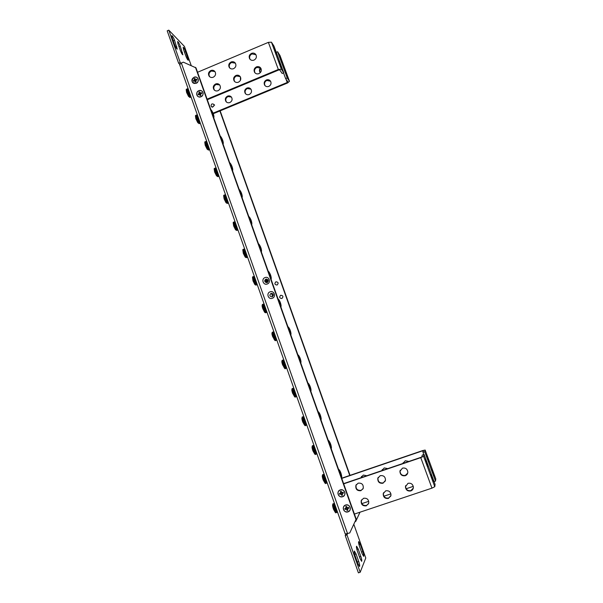<?xml version="1.0" encoding="UTF-8"?>
<svg xmlns="http://www.w3.org/2000/svg" width="603" height="603" viewBox="0 0 603 603"><rect width="100%" height="100%" fill="white"/><g stroke="black" fill="none" stroke-linecap="round" stroke-linejoin="round"><path stroke-width="0.9" d="M345.602 505.035C349.778 503.445 352.318 510.605 348.021 511.857C343.838 513.439 341.313 506.294 345.602 505.035M340.25 489.922C344.411 488.324 346.936 495.447 342.655 496.714C338.487 498.304 335.969 491.189 340.25 489.922M198.809 90.706C202.646 88.927 204.907 95.289 200.965 96.774C197.121 98.545 194.875 92.184 198.809 90.706M194.045 77.252C197.874 75.465 200.128 81.812 196.186 83.297C191.596 82.913 190.88 80.9 194.045 77.252M270.069 291.829C274.064 290.141 276.46 296.88 272.345 298.259C268.343 299.94 265.961 293.209 270.069 291.829M270.981 293.39C273.558 293.721 273.966 294.867 272.194 296.834C269.616 296.503 269.217 295.357 270.981 293.39M265.019 277.584C269.006 275.888 271.395 282.603 267.287 283.99C263.292 285.679 260.926 278.97 265.019 277.584M265.938 279.166C268.508 279.49 268.915 280.629 267.152 282.596C264.581 282.279 264.182 281.134 265.938 279.166M280.727 295.259C283.169 295.568 283.561 296.653 281.887 298.515C279.438 298.206 279.053 297.121 280.727 295.259M275.933 281.782C278.375 282.083 278.759 283.161 277.086 285.023C274.651 284.722 274.259 283.636 275.933 281.782M358.22 549.077L360.843 556.479C361.725 559.185 361.988 560.798 361.627 561.325L360.006 558.476L357.368 551.006C356.486 548.315 356.23 546.717 356.592 546.212L358.22 549.077L356.901 549.514M360.285 544.403L362.855 551.647C363.715 554.278 363.978 555.853 363.639 556.358L362.056 553.554L359.471 546.25C358.612 543.627 358.355 542.074 358.695 541.584L360.285 544.403L359.019 544.818M177.983 43.8L177.614 41.539C178.284 41.833 179.159 43.356 180.229 46.099L182.875 54.813C182.212 54.534 181.345 53.019 180.274 50.275L177.983 43.8M172.217 37.883L171.847 35.592C172.548 35.894 173.453 37.461 174.553 40.28L177.244 49.145C176.551 48.858 175.654 47.305 174.546 44.486L172.217 37.883M183.523 49.484L183.146 47.245C183.787 47.531 184.631 49.016 185.679 51.692L188.294 60.255C187.654 59.983 186.817 58.506 185.777 55.83L183.523 49.484M356.064 553.961L358.74 561.529C359.644 564.31 359.908 565.968 359.531 566.519L357.873 563.617L355.175 555.974C354.27 553.215 354.014 551.572 354.391 551.044L356.064 553.961L354.685 554.413M347.358 533.745L346.981 534.899L360.179 572.277L365.772 558.001L353.803 524.233M191.204 65.516L184.435 46.423L168.795 30.15L180.237 62.554L180.908 63.209M360.179 572.277L358.408 572.85L345.225 535.479L345.7 534.59L347.456 534.009M346.981 534.899L345.225 535.479M345.7 534.59L345.534 534.122M179.686 64.242L178.631 63.24L180.237 62.554M168.795 30.15L167.204 30.836L178.631 63.24M356.192 519.07L195.983 67.853L183.32 62.162L181.345 63.006L179.664 64.709L345.24 533.987L349.748 532.962L356.192 519.07L349.748 532.962M354.986 521.678L355.725 521.437L359.991 512.203M349.755 475.45L219.891 110.967M195.462 67.325L355.981 519.485M220.155 110.854L350.034 475.352M360.021 512.188L355.725 521.437M213.243 77.237C211.615 77.81 210.259 77.47 209.166 76.212C207.907 73.852 208.465 71.961 210.839 70.513C212.505 69.925 213.877 70.287 214.962 71.599C216.168 73.943 215.595 75.82 213.243 77.237M209.701 76.762L209.663 76.717C208.404 74.373 208.962 72.473 211.336 71.033L214.924 71.553M218.052 90.706C216.439 91.279 215.09 90.947 213.997 89.711C212.693 87.337 213.243 85.422 215.64 83.968C217.291 83.387 218.655 83.742 219.748 85.023C220.992 87.39 220.427 89.282 218.052 90.706M214.54 90.254L214.487 90.194C213.183 87.827 213.733 85.912 216.13 84.458L219.696 84.955M254.006 60.104C252.137 60.73 250.675 60.262 249.604 58.702C248.677 56.418 249.318 54.632 251.549 53.358C253.448 52.717 254.933 53.207 255.989 54.82C256.87 57.097 256.207 58.853 254.006 60.104M250.079 59.335L250.026 59.252C249.092 56.968 249.74 55.19 251.964 53.916L255.936 54.737M258.936 73.641C257.074 74.267 255.612 73.8 254.534 72.247C253.577 69.948 254.225 68.154 256.463 66.865C258.363 66.24 259.84 66.722 260.911 68.335C261.808 70.619 261.152 72.39 258.936 73.641M255.016 72.888L254.948 72.775C253.991 70.476 254.632 68.682 256.87 67.4L260.843 68.214M233.549 68.697C231.808 69.3 230.391 68.9 229.313 67.498C228.213 65.169 228.816 63.323 231.122 61.966C232.901 61.355 234.326 61.777 235.404 63.232C236.444 65.546 235.826 67.37 233.549 68.697M229.811 68.086L229.773 68.026C228.673 65.704 229.276 63.865 231.575 62.508L235.358 63.164M238.419 82.212C236.685 82.807 235.276 82.407 234.19 81.021C233.06 78.676 233.655 76.822 235.984 75.45C237.748 74.84 239.172 75.262 240.258 76.702C241.328 79.031 240.718 80.87 238.419 82.212M234.703 81.609L234.635 81.518C233.512 79.181 234.107 77.327 236.429 75.963L240.198 76.604M279.091 61.393L281.465 67.604L279.091 61.393M274.161 47.976L276.543 54.18L274.161 47.976M207.304 99.736L278.692 70.001L279.732 69.918L282.144 73.468L283.779 72.79L281.39 69.224L278.33 69.473L207.1 99.156M283.779 72.79L273.973 46.107L271.456 42.187L268.38 42.361L197.55 72.262M192.138 81.526C193.344 85.422 199.601 82.792 198.101 79.016C196.88 75.126 190.638 77.764 192.138 81.526M196.111 81.782L195.312 82.121L194.859 80.847L193.578 81.382L193.292 80.576L194.573 80.041L194.121 78.767L194.927 78.428L195.38 79.702L196.653 79.166L196.94 79.973L195.658 80.508L196.111 81.782M194.859 80.847L195.462 82.061M196.766 79.475L195.38 79.702M195.033 78.744L194.121 78.767M194.385 79.016L194.573 80.041M194.837 80.289L193.292 80.576M193.563 80.825L193.736 81.322M196.895 94.988C198.108 98.892 204.387 96.276 202.879 92.485C201.651 88.581 195.395 91.204 196.895 94.988M200.889 95.251L200.075 95.591L199.623 94.309L198.349 94.844L198.063 94.038L199.337 93.503L198.884 92.221L199.691 91.882L200.143 93.163L201.425 92.628L201.711 93.435L200.43 93.97L200.889 95.251M199.623 94.309L200.234 95.53M201.53 92.93L200.143 93.163M199.797 92.184L198.884 92.221M199.141 92.463L199.337 93.503M199.601 93.736L198.063 94.038M198.319 94.272L198.5 94.784M213.967 104.756C213.907 106.701 213.04 107.259 211.359 106.414L211.095 105.947C211.163 103.995 212.03 103.445 213.711 104.304L213.967 104.756M231.416 97.06L228.002 96.563C225.718 97.942 225.198 99.759 226.442 102.013L226.502 102.088M227.565 96.118C225.281 97.505 224.753 99.322 226.004 101.583C227.045 102.759 228.333 103.075 229.864 102.54C232.125 101.191 232.66 99.389 231.477 97.136C230.436 95.915 229.132 95.576 227.565 96.118M270.581 81.239L266.797 80.44C264.664 81.661 264.054 83.357 264.966 85.543L265.041 85.671M266.428 79.965C264.295 81.179 263.677 82.882 264.596 85.076C265.614 86.553 267.016 86.998 268.78 86.41C270.89 85.219 271.516 83.538 270.657 81.367C269.639 79.837 268.229 79.362 266.428 79.965M260.941 68.388C259.75 69.714 259.531 71.146 260.27 72.677L259.893 72.179L260.27 72.677M260.534 67.913C259.365 69.239 259.154 70.664 259.893 72.179M250.931 89.169L247.328 88.535C245.119 89.832 244.554 91.588 245.632 93.819L245.7 93.917M246.929 88.068C244.712 89.365 244.147 91.136 245.225 93.359C246.265 94.686 247.607 95.063 249.258 94.505C251.443 93.231 252.024 91.49 251.006 89.274C249.966 87.895 248.609 87.495 246.929 88.068M240.71 77.734L240.552 80.018M240.416 76.98L240.439 80.274M282.166 62.878L279.852 56.87L282.166 62.878M286.953 75.895L284.646 69.88L286.953 75.895M283.531 72.888L285.626 78.586L287.887 81.902L287.239 82.49L213.07 113.183M276.257 52.318L277.606 51.752L280.011 55.559M285.626 78.586L287.232 77.923L289.478 81.277L287.563 82.965L213.274 113.703M277.606 51.752L287.232 77.923M338.208 494.415C339.572 498.771 346.378 496.473 344.697 492.221C343.318 487.857 336.527 490.164 338.208 494.415M342.557 495.055L341.682 495.349L341.17 493.917L339.783 494.385L339.466 493.48L340.853 493.013L340.341 491.581L341.223 491.279L341.728 492.719L343.115 492.244L343.439 493.148L342.052 493.623L342.557 495.055M341.17 493.917L341.682 495.349M341.803 495.176L342.512 494.935M343.393 493.028L342.052 493.623M340.507 491.52L340.853 493.013M339.632 493.427L339.783 494.385M339.911 494.211L341.29 493.744M343.559 509.535C344.931 513.914 351.753 511.63 350.064 507.357C348.685 502.977 341.871 505.269 343.559 509.535M347.923 510.191L347.042 510.485L346.529 509.045L345.142 509.512L344.818 508.608L346.212 508.141L345.7 506.701L346.574 506.407L347.087 507.847L348.481 507.379L348.805 508.284L347.411 508.751L347.923 510.191M346.529 509.045L347.042 510.485M347.155 510.296L347.871 510.055M348.753 508.148L347.411 508.751M345.866 506.641L346.212 508.141M344.984 508.548L345.142 509.512M345.255 509.324L346.65 508.857M361.544 476.37L361.091 477.689M366.835 475.737L363.292 475.058L360.948 477.734M403.151 462.727L402.977 463.443M408.894 461.431L405.291 460.76L402.917 463.458M382.272 469.533L381.963 470.589M387.789 468.606L384.217 467.936L381.857 470.626M428.808 461.514L426.419 454.941L428.808 461.514M434.168 476.084L431.771 469.481L434.168 476.084M341.75 478.405L422.613 450.818L423.457 450.645L422.997 452.378L423.796 454.541M413.281 486.365L406.128 488.769M390.932 493.865L383.877 496.239M368.757 501.312L361.8 503.641M422.997 452.378L424.731 451.79L425.16 450.057L422.68 450.569L341.682 478.209M434.039 481.601L435.509 481.104L435.773 478.903M424.731 451.79L435.509 481.104M360.88 490.699C357.044 490.97 355.386 489.169 355.913 485.309L358.182 483.154C361.906 482.837 363.586 484.571 363.225 488.355L360.88 490.699M363.014 488.852L361.084 490.36C357.247 490.623 355.597 488.829 356.124 484.97L356.343 484.518M366.285 505.849C362.576 506.151 360.888 504.425 361.22 500.656L363.579 498.266C367.182 497.92 368.893 499.593 368.704 503.279L366.285 505.849M368.531 503.769L366.481 505.465C362.78 505.774 361.091 504.048 361.416 500.286L361.604 499.834M405.246 475.714C401.96 476.159 400.188 474.712 399.917 471.365L402.48 468.116C405.631 467.642 407.409 469.006 407.832 472.217C407.681 473.928 406.821 475.096 405.246 475.714M407.681 473.144L405.352 475.398C402.08 475.842 400.302 474.403 400.038 471.056L400.226 470.182M410.786 490.94C407.598 491.407 405.811 490.013 405.427 486.764L408.012 483.32C411.08 482.83 412.867 484.149 413.387 487.269C413.296 489.071 412.429 490.292 410.786 490.94M413.296 488.129L410.884 490.593C407.703 491.053 405.917 489.666 405.533 486.425L405.661 485.603M382.973 483.237C379.385 483.598 377.666 481.955 377.802 478.3L380.244 475.669C383.712 475.262 385.453 476.83 385.475 480.38L382.973 483.237M385.264 481.073L383.131 482.905C379.551 483.267 377.832 481.624 377.975 477.983L378.202 477.335M388.453 498.425C384.978 498.817 383.237 497.234 383.207 493.691L385.709 490.819C389.063 490.397 390.827 491.905 390.993 495.349L388.453 498.425M390.834 496.02L388.596 498.055C385.136 498.447 383.387 496.872 383.365 493.337L383.546 492.704M430.904 474.508L433.369 481.36L430.904 474.508M425.364 459.433L427.821 466.255L425.364 459.433M354.413 514.065L431.959 488.144L434.771 486.711L435.072 484.413L424.06 454.451L422.296 455.046L421.806 456.908L420.841 457.368L343.612 483.636M424.06 454.451L423.592 456.298L420.766 457.639L343.687 483.855M189.387 97.023L189.983 97.528L190.201 97.03M188.038 88.453L187.699 88.626C187.872 90.797 188.867 93.352 190.684 96.284L190.096 95.779L189.968 96.586L189.372 96.081L189.244 96.887L188.543 96.427L186.591 92.447L186.206 89.87M188.649 96.382L186.704 92.402L186.237 89.515M189.244 96.887C187.42 93.97 186.425 91.415 186.259 89.236L186.855 89.252M190.601 96.209L189.983 96.465M189.877 96.51L189.259 96.766M190.857 96.442L190.699 97.226L190.111 96.721L189.983 97.528M189.372 96.081C187.857 93.586 187.043 91.46 186.922 89.704L186.96 89.214M188.347 89.327L190.096 94.279M189.968 96.586C188.144 93.661 187.149 91.106 186.975 88.927L187.571 88.95M190.917 96.736L190.699 97.226M190.096 95.779C188.581 93.277 187.767 91.151 187.639 89.395L187.676 88.905M211.02 110.198L211.11 110.07C211.676 110.296 212.437 111.638 213.387 114.095L213.816 116.447L213.311 116.658M213.816 116.447L213.861 117.314M198.462 123.118L199.216 123.721L199.42 123.216M197.279 114.638L196.97 114.834C197.136 117.08 198.131 119.65 199.955 122.545L199.359 122.032L199.224 122.846L198.628 122.334L198.5 123.148L197.799 122.68L195.862 118.753L195.462 116.07M197.905 122.635L195.975 118.708L195.493 115.731M198.5 123.148C196.676 120.261 195.681 117.691 195.515 115.444L196.126 115.459M213.869 116.598L213.944 116.477C213.59 114.073 212.678 111.894 211.201 109.95L210.967 110.032M199.797 122.417L199.261 122.635M199.073 122.711L198.538 122.937M200.098 122.635L199.94 123.419L199.344 122.906L199.216 123.721M198.628 122.334C197.113 119.861 196.299 117.721 196.179 115.912L196.216 115.422M197.611 115.588L199.374 120.577M199.224 122.846C197.407 119.952 196.412 117.381 196.246 115.135L196.849 115.158M200.143 122.914L199.94 123.419M199.359 122.032C197.844 119.56 197.023 117.412 196.902 115.603L196.947 115.12M220.419 136.677L220.517 136.512C221.075 136.715 221.814 138.027 222.748 140.439L223.2 142.881L222.695 143.084M223.087 144.177L223.231 143.748M207.794 149.582L208.525 150.109L208.706 149.597M206.588 141.027L206.309 141.238C206.475 143.552 207.47 146.145 209.294 149.016L208.691 148.496L208.563 149.31L207.96 148.79L207.831 149.612L207.123 149.137L205.208 145.263L204.794 142.466M207.228 149.092L205.314 145.217L204.824 142.135M207.831 149.612C206.007 146.748 205.012 144.162 204.847 141.841L205.472 141.863M223.2 142.881L223.314 142.919C222.989 140.514 222.085 138.343 220.615 136.399L220.366 136.512M223.08 144.162L223.253 143.032M209.06 148.82L208.608 149.001M208.329 149.114L207.884 149.303M209.407 149.024L209.249 149.815L208.653 149.295L208.525 150.109M207.96 148.79C206.445 146.341 205.623 144.177 205.51 142.308L205.548 141.833M206.95 142.052L208.721 147.072M208.563 149.31C206.739 146.446 205.744 143.861 205.578 141.539L206.196 141.569M209.437 149.303L209.249 149.815M208.691 148.496C207.168 146.039 206.354 143.876 206.241 142.007L206.279 141.532M229.894 163.353L229.999 163.157C230.542 163.345 231.266 164.619 232.178 166.986L232.66 169.511L232.155 169.714M232.66 169.511L232.675 170.385M217.246 176.197L217.902 176.702L218.067 176.189M215.972 167.619L215.716 167.845C215.882 170.234 216.876 172.842 218.701 175.684L218.098 175.156L217.969 175.978L217.359 175.458L217.231 176.272L216.522 175.797L214.623 171.968L214.186 169.066M216.628 175.752L214.728 171.93L214.216 168.742M217.231 176.272C215.407 173.445 214.412 170.837 214.246 168.441L214.887 168.471M232.713 169.662L232.758 169.564C232.449 167.159 231.567 164.988 230.097 163.044L229.833 163.187M218.791 175.616L218.633 176.408L218.03 175.888L217.902 176.702M217.359 175.458C215.836 173.023 215.022 170.837 214.909 168.908L214.954 168.441M216.356 168.712L218.143 173.777M217.969 175.978C216.138 173.144 215.143 170.536 214.985 168.139L215.618 168.169M218.799 175.903L218.633 176.408M218.098 175.156C216.575 172.722 215.753 170.536 215.64 168.614L215.686 168.139M239.444 190.239L241.675 193.729L242.195 196.344L241.682 196.548M242.074 197.656L242.172 196.97M239.519 190.013L239.203 189.576M226.736 202.97L227.354 203.497L227.497 202.992M225.424 194.415L225.198 194.648C225.364 197.113 226.359 199.751 228.183 202.555L227.572 202.028L227.444 202.849L226.834 202.322L226.705 203.143L225.989 202.661L224.105 198.884L223.66 195.862M226.095 202.616L224.218 198.847L223.69 195.545M226.705 203.143C224.874 200.347 223.879 197.709 223.721 195.236L224.369 195.266M242.195 196.344L242.278 196.42C241.991 194.015 241.117 191.837 239.655 189.892L239.383 190.073M242.067 197.641L242.248 196.503M228.243 202.412L228.085 203.203L227.482 202.676L227.354 203.497M226.834 202.322C225.311 199.91 224.489 197.701 224.376 195.711L224.429 195.244M225.839 195.583L227.64 200.686M227.444 202.849C225.62 200.045 224.625 197.415 224.459 194.942L225.1 194.973M228.236 202.706L228.085 203.203M227.572 202.028C226.05 199.608 225.228 197.407 225.115 195.41L225.168 194.95M249.062 217.336L251.247 220.69L251.798 223.389L251.285 223.592M251.798 223.389L251.775 224.301M234.951 221.414L234.755 221.648C234.914 224.203 235.909 226.864 237.74 229.645L237.13 229.102L236.994 229.931L236.384 229.396L236.255 230.225L235.532 229.728L233.663 226.012L233.195 222.854M235.645 229.683L233.776 225.967L233.233 222.545M236.255 230.225C234.424 227.459 233.429 224.798 233.271 222.236L233.926 222.273M237.002 230.007L236.873 230.497L236.293 229.992M251.85 223.547L251.873 223.487C251.602 221.075 250.735 218.889 249.28 216.937L249.001 217.163M236.964 229.909L236.873 230.497M237.71 229.615L237.612 230.21L237.032 229.698M237.74 229.645L237.612 230.21M236.384 229.396C234.853 226.999 234.032 224.776 233.926 222.711L233.972 222.251M235.389 222.658L237.205 227.806M236.994 229.931C235.162 227.158 234.168 224.497 234.009 221.942L234.665 221.979M237.13 229.102C235.6 226.705 234.778 224.482 234.665 222.417L234.718 221.957M258.755 244.637L260.895 247.848L261.476 250.644L260.956 250.84M261.355 251.964L261.438 251.579M244.554 248.632L244.381 248.858C244.539 251.496 245.534 254.187 247.366 256.931L246.755 256.388L246.619 257.225L246.001 256.674L245.873 257.511L245.15 257.006L243.295 253.35L242.813 250.057M245.255 256.968L243.408 253.305L242.851 249.755M245.873 257.511C244.042 254.775 243.047 252.084 242.888 249.446L243.589 249.506M246.582 257.24L246.469 257.715L245.918 257.225M261.476 250.644L261.544 250.765C261.287 248.346 260.436 246.16 258.989 244.2L258.695 244.464M261.348 251.956L261.529 250.803M246.552 257.164L246.469 257.715M247.298 256.878L247.215 257.428L246.665 256.938M246.001 256.674C244.471 254.308 243.65 252.054 243.544 249.921L243.597 249.461M245.022 249.944L246.846 255.129M246.619 257.225C244.788 254.481 243.793 251.79 243.635 249.152L244.298 249.19M247.328 256.953L247.215 257.428M246.755 256.388C245.217 254.014 244.396 251.76 244.29 249.627L244.343 249.167M268.523 272.157L270.619 275.224L271.229 278.111L270.732 278.3M266.368 279.061L267.642 280.531L267.709 279.634L268.124 280.003M271.229 278.111L271.177 279.068M268.056 280.636L267.657 280.357M254.232 276.053L254.082 276.272C254.24 279.008 255.235 281.729 257.074 284.443L256.448 283.885L256.32 284.722L255.702 284.171L255.574 285.008L254.835 284.503L253.004 280.892L252.499 277.47M254.948 284.458L253.117 280.855L252.536 277.169M265.817 279.219L267.385 280.772M255.574 285.008C253.735 282.31 252.74 279.588 252.582 276.852L253.26 276.89M256.237 284.684L256.139 285.136L255.627 284.676M265.606 279.34L266.79 280.719M265.177 279.724L266.255 281.202L266.669 280.764M265.034 279.92L266.036 281.006M271.282 278.269L271.282 278.262C271.049 275.835 270.204 273.634 268.765 271.659L268.463 271.983M266.639 279.053L267.642 280.531M256.215 284.631L256.139 285.136M256.968 284.345L256.886 284.85L256.373 284.39M255.702 284.171C254.165 281.827 253.343 279.543 253.23 277.335L253.29 276.883M254.722 277.448L256.561 282.671M256.32 284.722C254.489 282.016 253.486 279.295 253.328 276.566L253.999 276.604M256.984 284.405L256.886 284.85M256.448 283.885C254.918 281.533 254.097 279.257 253.984 277.041L254.036 276.589M265.84 281.443L265.923 281.043M266.436 281.262L266.134 281.631L264.928 280.124M264.777 280.591L266.096 282.656M267.031 282.641L266.873 280.802M264.755 280.855L264.89 281.601M278.367 299.887L280.418 302.812L281.058 305.789L280.599 305.962M281.058 305.789L280.99 306.791M277.998 298.802L278.616 299.337L278.307 299.714M263.978 303.686L263.858 303.897C264.016 306.723 265.019 309.482 266.85 312.158L266.224 311.6L266.096 312.444L265.471 311.887L265.343 312.723L264.604 312.211L262.787 308.661C262.109 306.618 261.936 305.427 262.267 305.088M264.717 312.166L262.908 308.615L262.305 304.794M265.343 312.723C263.503 310.055 262.509 307.304 262.343 304.47L263.029 304.515M265.968 312.346L265.885 312.769L265.403 312.339M281.111 305.947C280.862 303.467 280.026 301.266 278.616 299.337M266.707 312.03L266.639 312.49L266.157 312.06M265.471 311.887C263.933 309.558 263.112 307.251 262.998 304.952L262.787 304.304M264.498 305.163L266.36 310.424M266.096 312.444C264.257 309.769 263.262 307.017 263.104 304.183L263.782 304.229M266.224 311.6C264.687 309.271 263.865 306.957 263.752 304.666L263.812 304.214M288.294 327.836L288.43 327.339L290.292 330.617L290.963 333.685L290.54 333.843M287.933 326.69L288.543 327.225L288.234 327.663M275.134 340.605L272.654 336.64C271.945 334.522 271.765 333.286 272.104 332.916M274.561 340.092L272.767 336.602L272.141 332.622M275.322 339.813L275.194 340.657C273.355 338.027 272.352 335.238 272.187 332.298L272.639 332.132L272.842 332.788C272.955 335.17 273.777 337.507 275.322 339.813L275.895 340.333M275.775 340.235L275.707 340.627L275.262 340.22M290.963 333.685L291.023 333.843C290.744 331.318 289.922 329.11 288.543 327.225M290.88 334.786L291.023 333.843M276.528 339.934L276.468 340.341L276.016 339.941M273.807 331.544L273.709 331.733C273.875 334.665 274.87 337.454 276.709 340.1L276.747 339.866M273.656 332.087L272.948 332.019C273.114 334.951 274.109 337.74 275.948 340.378L276.084 339.534L276.664 340.054M274.357 333.097L276.227 338.404M273.393 331.846L273.596 332.509C273.709 334.884 274.538 337.228 276.084 339.534M276.528 339.964L276.468 340.341M298.297 356.011L298.432 355.446L300.249 358.634L300.95 361.808L300.528 361.958M300.95 361.808L300.859 362.953M284.97 368.682L282.596 364.845C281.865 362.644 281.669 361.348 282.016 360.963M284.488 368.237L282.709 364.807L282.061 360.669M285.739 368.41L285.249 367.958L285.113 368.81C283.274 366.217 282.272 363.39 282.106 360.345L282.558 360.172M285.656 368.365L285.196 368.32M301.01 361.966C300.709 359.38 299.887 357.172 298.545 355.333L298.236 355.83M286.425 368.049L285.958 368.049M283.712 359.614L283.636 359.78C283.802 362.825 284.804 365.644 286.644 368.252L286.681 368.026M283.583 360.134L282.867 360.059C283.041 363.104 284.043 365.931 285.882 368.531L286.01 367.687L286.508 368.132M285.249 367.958C283.704 365.682 282.875 363.308 282.762 360.843L282.822 360.383M284.292 361.25L286.176 366.594M286.01 367.687C284.465 365.403 283.636 363.021 283.523 360.556L283.583 360.104M308.382 384.405L308.51 383.772L310.281 386.877L311.012 390.141L310.575 390.299M311.012 390.141L310.907 391.4M294.89 396.978L292.613 393.277C291.852 390.985 291.656 389.636 292.01 389.221M294.483 396.608L292.726 393.231L292.056 388.927M295.666 396.706L295.251 396.329L295.116 397.181C293.277 394.618 292.274 391.754 292.101 388.596L292.802 388.656M295.621 396.759L295.206 396.646M311.073 390.307C310.749 387.669 309.934 385.453 308.63 383.659L308.314 384.224M296.397 396.397L295.975 396.375M293.699 387.91L293.638 388.046C293.812 391.196 294.822 394.06 296.653 396.638L296.691 396.405M293.586 388.4L292.87 388.324C293.043 391.483 294.045 394.339 295.885 396.91L296.02 396.058L296.442 396.435M295.251 396.329C293.706 394.076 292.87 391.671 292.757 389.108L292.824 388.649M294.302 389.621L296.201 395.01M296.02 396.058C294.475 393.797 293.638 391.385 293.518 388.829L293.586 388.37M318.542 413.025L318.67 412.316L320.389 415.346L321.158 418.708L320.675 418.881M318.18 411.645L318.791 412.203L318.474 412.844M302.126 417.404L302.827 421.889L304.568 425.198L302.706 421.927C301.922 419.552 301.719 418.143 302.08 417.706M302.322 416.854L302.827 417.593C302.955 420.253 303.791 422.695 305.337 424.927L305.156 425.756C303.324 423.155 302.329 420.261 302.178 417.072L302.322 416.854M321.158 418.708L321.218 418.874C320.871 416.183 320.065 413.96 318.791 412.203M321.037 420.057L321.218 418.874M305.51 425.092L305.638 425.507M306.452 424.972L306.068 424.919M303.761 416.424L303.724 416.522C303.882 419.711 304.877 422.605 306.708 425.213L306.784 425.009M303.663 416.884L302.947 416.801C303.105 419.99 304.1 422.884 305.932 425.484L306.105 424.655C304.56 422.424 303.724 419.974 303.595 417.314L303.671 416.854M304.394 418.226L306.309 423.66M328.786 441.878L328.914 441.079L330.58 444.042L331.386 447.501L330.866 447.682M328.416 440.401L329.027 440.974L328.718 441.697M314.721 454.021L312.889 450.81C312.075 448.338 311.857 446.868 312.226 446.408M315.037 454.33L313.002 450.773L312.279 446.107M313.055 445.828L312.98 446.295C313.1 449.024 313.937 451.504 315.482 453.742L315.286 454.564C313.454 451.918 312.467 448.986 312.331 445.775L312.791 445.609M331.386 447.501L331.439 447.667C331.077 444.924 330.271 442.692 329.027 440.974M331.266 448.858L331.439 447.667M313.899 445.172L313.884 445.225C314.027 448.444 315.015 451.376 316.839 454.029L316.959 453.84M313.824 445.594L313.108 445.496C313.251 448.715 314.238 451.647 316.062 454.293L316.274 453.486M314.562 447.057L316.5 452.529M316.598 453.795L316.258 453.471C314.713 451.232 313.877 448.753 313.756 446.024L313.831 445.557M339.105 470.958L339.233 470.076L340.853 472.956L341.69 476.521L341.147 476.709M324.949 483.078L323.148 479.928C322.304 477.357 322.077 475.827 322.454 475.337M325.251 483.365L323.268 479.882L322.507 475.028M325.748 482.822L325.492 483.606C323.668 480.915 322.688 477.945 322.56 474.689L323.261 474.765M341.69 476.521L341.75 476.687C341.358 473.89 340.559 471.652 339.353 469.963L339.044 470.777M341.569 477.885L341.75 476.687M324.12 474.146L324.12 474.154C324.256 477.41 325.236 480.38 327.06 483.071L327.21 482.905M324.06 474.523L323.344 474.425C323.472 477.674 324.452 480.651 326.276 483.335L326.524 482.558M326.035 483.101L325.695 482.769C324.15 480.501 323.321 477.983 323.216 475.224L323.291 474.757M324.821 476.114L326.766 481.639M326.818 482.837L326.479 482.506C324.934 480.229 324.105 477.712 323.992 474.96L324.067 474.486M335.268 512.369L333.489 509.271C332.622 506.603 332.381 505.005 332.766 504.492M335.547 512.648L333.61 509.234L332.818 504.176M336.075 512.12L335.781 512.882C333.964 510.146 332.992 507.131 332.871 503.837L333.565 503.92M334.431 503.354C334.597 506.693 335.577 509.693 337.356 512.354L337.552 512.203M334.379 503.686L333.655 503.573C333.783 506.867 334.755 509.882 336.572 512.618L336.858 511.857M336.331 512.384L335.992 512.045C334.446 509.723 333.625 507.176 333.527 504.387L333.602 503.904M335.155 505.412L337.122 510.975M337.122 512.12L336.776 511.781C335.238 509.46 334.416 506.904 334.311 504.116L334.386 503.633M272.609 296.616L271.433 293.284M267.566 282.377L267.054 280.938M359.463 556.931L360.843 556.479M361.536 552.077L362.855 551.647M178.985 46.635L180.229 46.099M182.498 52.529L181.45 52.974M173.257 40.831L174.553 40.28M176.867 46.83L175.782 47.298M184.488 52.197L185.679 51.692M187.91 57.994L186.9 58.423M357.3 561.996L358.74 561.529M268.049 280.636L268.282 281.3M272.654 293.623L273.332 295.538M347.569 533.678L181.345 63.006M278.33 69.473L268.38 42.361M281.39 69.224L271.456 42.187M286.01 79.144L287.239 82.49M279.958 55.416L289.463 81.254M422.613 450.818L423.08 452.084M435.796 478.948L425.16 450.057L435.796 478.963M431.959 488.144L420.766 457.639M434.771 486.711L423.592 456.298M209.663 76.717L209.166 76.212M214.487 90.194L213.997 89.711M250.026 59.252L249.604 58.702M254.948 72.775L254.534 72.247M229.773 68.026L229.313 67.498M234.635 81.518L234.19 81.021M212.301 107.266L211.615 106.648M214.638 105.163L213.711 104.304M226.004 101.583L226.442 102.013M264.596 85.076L264.966 85.543M245.225 93.359L245.632 93.819M279.973 55.446L289.478 81.277M190.216 96.819L190.179 97.309M211.201 109.95L210.824 109.648M213.944 116.477L213.839 117.57M199.435 122.989L199.397 123.494M200.151 122.786L200.121 123.2M220.615 136.399L220.208 136.059M223.314 142.919L223.208 144.004M208.728 149.363L208.683 149.891M209.452 149.137L209.407 149.597M230.097 163.044L229.653 162.674M232.758 169.564L232.645 170.649M218.09 175.94L218.037 176.491M218.821 175.692L218.768 176.197M239.655 189.892L239.172 189.493M242.278 196.42L242.157 197.505M227.527 202.721L227.467 203.294M228.258 202.45L228.198 203.007M249.28 216.937L248.768 216.507M251.873 223.487L251.737 224.572M237.039 229.705L236.964 230.316M258.989 244.2L258.431 243.725M261.544 250.765L261.401 251.858M268.765 271.659L268.169 271.154M271.282 278.262L271.139 279.355M268.184 280.116L268.131 280.493M266.692 280.636L266.632 281.058M265.938 280.923L265.885 281.337M281.058 306.347L280.953 307.078M298.545 355.333L297.829 354.692M308.63 383.659L307.869 382.973M339.353 469.963L338.517 469.179"/></g></svg>
